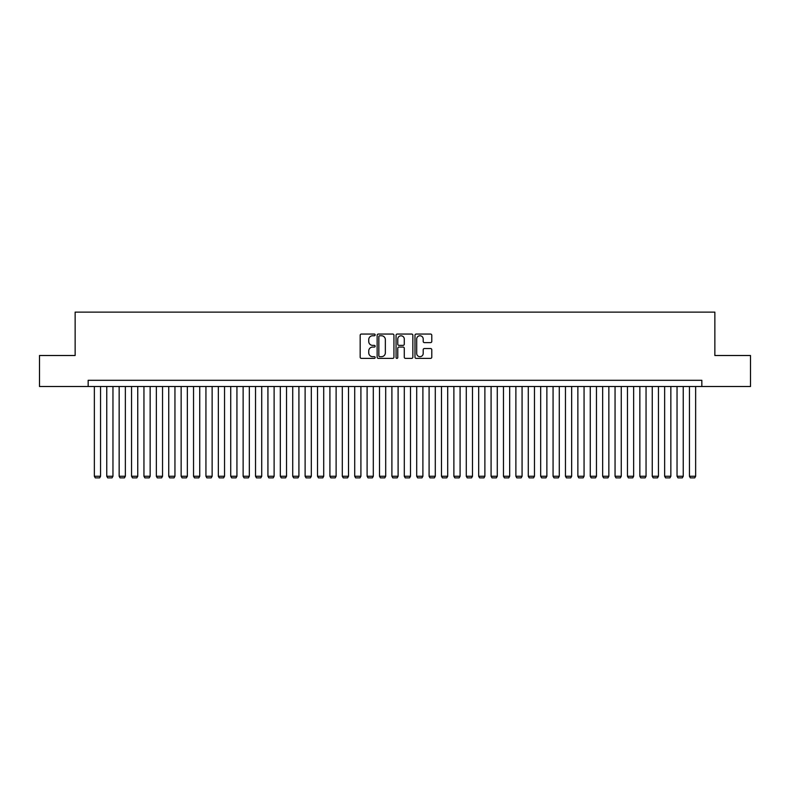<?xml version="1.0" encoding="UTF-8"?>
<svg xmlns="http://www.w3.org/2000/svg" width="790" height="790" viewBox="0 0 790 790"><rect width="100%" height="100%" fill="white"/><g stroke="black" fill="none" stroke-linecap="round" stroke-linejoin="round"><path stroke-width="1.19" d="M375.161 334.901A0.849 0.849 0 0 0 374.312 334.051L361.385 334.051A1.215 1.215 0 0 0 360.171 335.266L360.171 357.169A1.215 1.215 0 0 0 361.385 358.384L374.312 358.384A0.849 0.849 0 0 0 375.161 357.534A0.849 0.849 0 0 0 374.312 356.685L372.643 356.685A3.891 3.891 0 0 1 368.742 352.784L368.742 350.957A3.891 3.891 0 0 1 372.643 347.067L374.312 347.067A0.849 0.849 0 0 0 375.161 346.218A0.849 0.849 0 0 0 374.312 345.368L372.643 345.368A3.891 3.891 0 0 1 368.742 341.468L368.742 339.641A3.891 3.891 0 0 1 372.643 335.75L374.312 335.75A0.849 0.849 0 0 0 375.161 334.901M430.56 342.623A1.215 1.215 0 0 0 431.784 341.408L431.784 335.266A1.215 1.215 0 0 0 430.56 334.051L416.202 334.051A1.215 1.215 0 0 0 414.987 335.266L414.987 357.169A1.215 1.215 0 0 0 416.202 358.384L430.56 358.384A1.215 1.215 0 0 0 431.784 357.169L431.784 349.743A1.215 1.215 0 0 0 430.56 348.528L424.418 348.528A1.215 1.215 0 0 0 423.203 349.743L423.203 353.426A3.259 3.259 0 0 1 419.944 356.685A3.259 3.259 0 0 1 416.695 353.426L416.695 339.009A3.259 3.259 0 0 1 419.944 335.75A3.259 3.259 0 0 1 423.203 339.009L423.203 341.408A1.215 1.215 0 0 0 424.418 342.623L430.56 342.623M88.164 386.507L39.5 386.507L39.5 355.51L75.139 355.51L75.139 312.119L714.861 312.119L714.861 355.51L750.5 355.51L750.5 386.507L701.836 386.507L701.836 380.306L88.164 380.306L88.164 386.507L701.836 386.507M393.934 335.266A1.215 1.215 0 0 0 392.719 334.051L378.361 334.051A1.215 1.215 0 0 0 377.146 335.266L377.146 357.169A1.215 1.215 0 0 0 378.361 358.384L392.719 358.384A1.215 1.215 0 0 0 393.934 357.169L393.934 335.266M397.281 334.051L411.639 334.051A1.215 1.215 0 0 1 412.854 335.266L412.854 357.169A1.215 1.215 0 0 1 411.639 358.384L405.497 358.384A1.215 1.215 0 0 1 404.282 357.169L404.282 348.281A1.215 1.215 0 0 0 403.058 347.067L398.99 347.067A1.215 1.215 0 0 0 397.765 348.281L397.765 357.534A0.849 0.849 0 0 1 396.916 358.384A0.849 0.849 0 0 1 396.067 357.534L396.067 335.266A1.215 1.215 0 0 1 397.281 334.051M379.694 335.75A0.849 0.849 0 0 0 378.844 336.599L378.844 355.826A0.849 0.849 0 0 0 379.694 356.685L381.461 356.685A3.891 3.891 0 0 0 385.352 352.784L385.352 339.641A3.891 3.891 0 0 0 381.461 335.75L379.694 335.75M404.282 339.068A3.259 3.259 0 0 0 401.024 335.809A3.259 3.259 0 0 0 397.765 339.068L397.765 344.144A1.215 1.215 0 0 0 398.99 345.368L403.058 345.368A1.215 1.215 0 0 0 404.282 344.144L404.282 339.068M100.557 386.507L100.557 476.261L94.356 476.261L94.356 386.507M100.557 476.261L99.629 477.881L95.294 477.881L94.356 476.261M112.96 386.507L112.96 476.261L106.759 476.261L106.759 386.507M112.96 476.261L112.022 477.881L107.687 477.881L106.759 476.261M125.353 386.507L125.353 476.261L119.152 476.261L119.152 386.507M125.353 476.261L124.425 477.881L120.08 477.881L119.152 476.261M137.746 386.507L137.746 476.261L131.555 476.261L131.555 386.507M137.746 476.261L136.818 477.881L132.483 477.881L131.555 476.261M150.149 386.507L150.149 476.261L143.948 476.261L143.948 386.507M150.149 476.261L149.221 477.881L144.876 477.881L143.948 476.261M162.542 386.507L162.542 476.261L156.351 476.261L156.351 386.507M162.542 476.261L161.614 477.881L157.279 477.881L156.351 476.261M174.946 386.507L174.946 476.261L168.744 476.261L168.744 386.507M174.946 476.261L174.017 477.881L169.672 477.881L168.744 476.261M187.339 386.507L187.339 476.261L181.147 476.261L181.147 386.507M187.339 476.261L186.41 477.881L182.075 477.881L181.147 476.261M199.742 386.507L199.742 476.261L193.54 476.261L193.54 386.507M199.742 476.261L198.813 477.881L194.468 477.881L193.54 476.261M212.135 386.507L212.135 476.261L205.933 476.261L205.933 386.507M212.135 476.261L211.207 477.881L206.871 477.881L205.933 476.261M224.538 386.507L224.538 476.261L218.336 476.261L218.336 386.507M224.538 476.261L223.6 477.881L219.264 477.881L218.336 476.261M236.931 386.507L236.931 476.261L230.729 476.261L230.729 386.507M236.931 476.261L236.003 477.881L231.658 477.881L230.729 476.261M249.324 386.507L249.324 476.261L243.132 476.261L243.132 386.507M249.324 476.261L248.396 477.881L244.061 477.881L243.132 476.261M261.727 386.507L261.727 476.261L255.525 476.261L255.525 386.507M261.727 476.261L260.799 477.881L256.454 477.881L255.525 476.261M274.12 386.507L274.12 476.261L267.928 476.261L267.928 386.507M274.12 476.261L273.192 477.881L268.857 477.881L267.928 476.261M286.523 386.507L286.523 476.261L280.322 476.261L280.322 386.507M286.523 476.261L285.595 477.881L281.25 477.881L280.322 476.261M298.916 386.507L298.916 476.261L292.725 476.261L292.725 386.507M298.916 476.261L297.988 477.881L293.653 477.881L292.725 476.261M311.319 386.507L311.319 476.261L305.118 476.261L305.118 386.507M311.319 476.261L310.391 477.881L306.046 477.881L305.118 476.261M323.712 386.507L323.712 476.261L317.511 476.261L317.511 386.507M323.712 476.261L322.784 477.881L318.449 477.881L317.511 476.261M336.115 386.507L336.115 476.261L329.914 476.261L329.914 386.507M336.115 476.261L335.177 477.881L330.842 477.881L329.914 476.261M348.509 386.507L348.509 476.261L342.307 476.261L342.307 386.507M348.509 476.261L347.58 477.881L343.245 477.881L342.307 476.261M360.912 386.507L360.912 476.261L354.71 476.261L354.71 386.507M360.912 476.261L359.973 477.881L355.638 477.881L354.71 476.261M373.305 386.507L373.305 476.261L367.103 476.261L367.103 386.507M373.305 476.261L372.376 477.881L368.031 477.881L367.103 476.261M385.698 386.507L385.698 476.261L379.506 476.261L379.506 386.507M385.698 476.261L384.769 477.881L380.434 477.881L379.506 476.261M398.101 386.507L398.101 476.261L391.899 476.261L391.899 386.507M398.101 476.261L397.173 477.881L392.828 477.881L391.899 476.261M410.494 386.507L410.494 476.261L404.302 476.261L404.302 386.507M410.494 476.261L409.566 477.881L405.231 477.881L404.302 476.261M422.897 386.507L422.897 476.261L416.695 476.261L416.695 386.507M422.897 476.261L421.969 477.881L417.624 477.881L416.695 476.261M435.29 386.507L435.29 476.261L429.089 476.261L429.089 386.507M435.29 476.261L434.362 477.881L430.027 477.881L429.089 476.261M447.693 386.507L447.693 476.261L441.492 476.261L441.492 386.507M447.693 476.261L446.755 477.881L442.42 477.881L441.492 476.261M460.086 386.507L460.086 476.261L453.885 476.261L453.885 386.507M460.086 476.261L459.158 477.881L454.823 477.881L453.885 476.261M472.489 386.507L472.489 476.261L466.288 476.261L466.288 386.507M472.489 476.261L471.551 477.881L467.216 477.881L466.288 476.261M484.882 386.507L484.882 476.261L478.681 476.261L478.681 386.507M484.882 476.261L483.954 477.881L479.609 477.881L478.681 476.261M497.275 386.507L497.275 476.261L491.084 476.261L491.084 386.507M497.275 476.261L496.347 477.881L492.012 477.881L491.084 476.261M509.678 386.507L509.678 476.261L503.477 476.261L503.477 386.507M509.678 476.261L508.75 477.881L504.405 477.881L503.477 476.261M522.072 386.507L522.072 476.261L515.88 476.261L515.88 386.507M522.072 476.261L521.143 477.881L516.808 477.881L515.88 476.261M534.475 386.507L534.475 476.261L528.273 476.261L528.273 386.507M534.475 476.261L533.546 477.881L529.201 477.881L528.273 476.261M546.868 386.507L546.868 476.261L540.676 476.261L540.676 386.507M546.868 476.261L545.939 477.881L541.604 477.881L540.676 476.261M559.271 386.507L559.271 476.261L553.069 476.261L553.069 386.507M559.271 476.261L558.342 477.881L553.997 477.881L553.069 476.261M571.664 386.507L571.664 476.261L565.462 476.261L565.462 386.507M571.664 476.261L570.736 477.881L566.4 477.881L565.462 476.261M584.067 386.507L584.067 476.261L577.865 476.261L577.865 386.507M584.067 476.261L583.129 477.881L578.793 477.881L577.865 476.261M596.46 386.507L596.46 476.261L590.258 476.261L590.258 386.507M596.46 476.261L595.532 477.881L591.187 477.881L590.258 476.261M608.853 386.507L608.853 476.261L602.661 476.261L602.661 386.507M608.853 476.261L607.925 477.881L603.59 477.881L602.661 476.261M621.256 386.507L621.256 476.261L615.055 476.261L615.055 386.507M621.256 476.261L620.328 477.881L615.983 477.881L615.055 476.261M633.649 386.507L633.649 476.261L627.457 476.261L627.457 386.507M633.649 476.261L632.721 477.881L628.386 477.881L627.457 476.261M646.052 386.507L646.052 476.261L639.851 476.261L639.851 386.507M646.052 476.261L645.124 477.881L640.779 477.881L639.851 476.261M658.445 386.507L658.445 476.261L652.254 476.261L652.254 386.507M658.445 476.261L657.517 477.881L653.182 477.881L652.254 476.261M670.848 386.507L670.848 476.261L664.647 476.261L664.647 386.507M670.848 476.261L669.92 477.881L665.575 477.881L664.647 476.261M683.241 386.507L683.241 476.261L677.04 476.261L677.04 386.507M683.241 476.261L682.313 477.881L677.978 477.881L677.04 476.261M695.644 386.507L695.644 476.261L689.443 476.261L689.443 386.507M695.644 476.261L694.706 477.881L690.371 477.881L689.443 476.261"/></g></svg>
